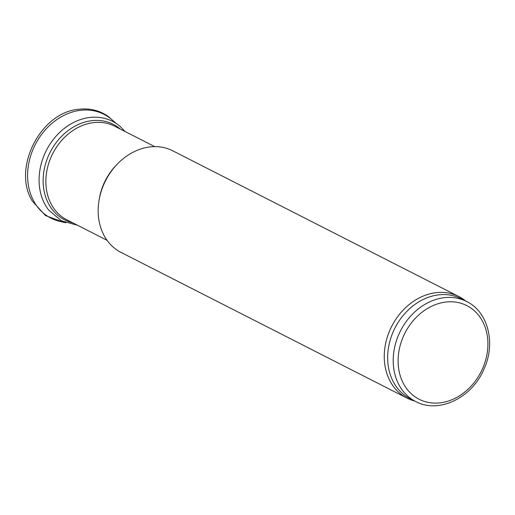 <?xml version="1.0" encoding="UTF-8"?>
<svg xmlns="http://www.w3.org/2000/svg" width="515" height="515" viewBox="0 0 515 515"><rect width="100%" height="100%" fill="white"/><g stroke="black" fill="none" stroke-linecap="round" stroke-linejoin="round"><path stroke-width="0.77" d="M414.775 401.05A57.004 46.318 -63 0 1 407.101 398.14L121.012 252.401A57.004 46.318 -63 0 1 105.614 180.585A57.004 46.318 -63 0 1 172.763 150.811L458.852 296.55A57.004 46.318 -63 0 1 465.715 301.043M407.101 398.14A57.004 46.318 -63 0 1 391.703 326.323A57.004 46.318 -63 0 1 458.852 296.55M415.682 401.513L410.127 398.681A56.116 45.597 -63 0 1 394.973 327.984A56.116 45.597 -63 0 1 461.073 298.681L466.622 301.507C488.42 311.916 496.074 343.988 483.662 369.834C471.54 398.153 438.477 413.989 415.682 401.513A56.116 45.597 -63 0 1 400.528 330.817A56.116 45.597 -63 0 1 466.622 301.507M125.164 131.563L120.31 126.561C113.339 120.632 105.189 117.504 95.861 117.182A55.813 45.346 117 0 0 46.369 150.406A55.813 45.346 117 0 0 48.597 209.978M116.3 123.529L111.826 119.667A58.292 47.367 117 0 0 108.987 117.401A58.292 47.367 117 0 0 34.222 146.711A58.292 47.367 117 0 0 59.991 221.424L65.746 222.77M107.043 240.286L66.911 219.847A52.556 42.7 -63 0 1 52.717 153.637A52.556 42.7 -63 0 1 114.62 126.194L154.751 146.633M99.163 199.717A52.556 42.7 -63 0 1 117.298 164.118M482.272 369.3A52.556 42.7 -63 0 1 404.507 385.42A52.556 42.7 -63 0 1 442.231 302.633A52.556 42.7 -63 0 1 482.272 369.3M120.356 129.117A53.586 43.537 117 0 0 50.116 152.311A53.586 43.537 117 0 0 72.647 222.77M77.456 225.222L61.356 220.8L48.59 209.972M114.678 122.139L108.247 116.454C99.64 110.448 89.9 108.047 79.014 109.251C40.685 111.916 11.897 168.431 32.278 201.011L45.5 215.579L63.667 222.274"/></g></svg>
